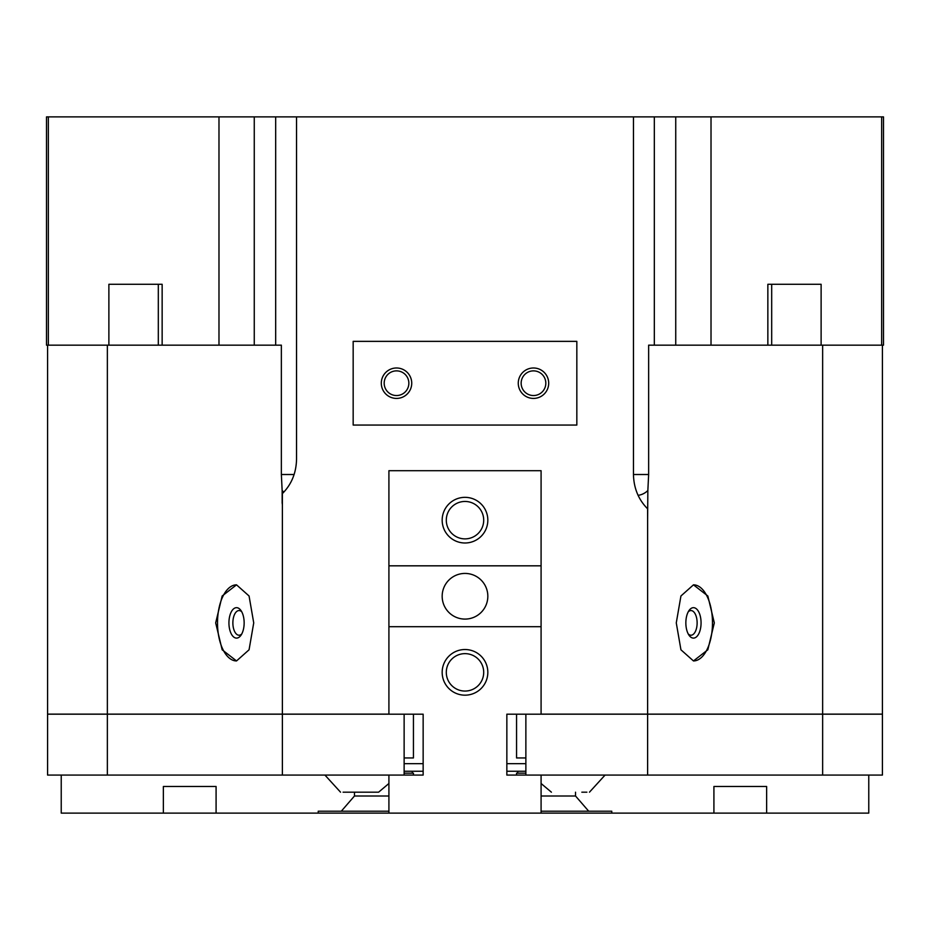<?xml version="1.0" encoding="UTF-8"?>
<svg xmlns="http://www.w3.org/2000/svg" width="930" height="930" viewBox="0 0 930 930"><rect width="100%" height="100%" fill="white"/><g stroke="black" fill="none" stroke-linecap="round" stroke-linejoin="round"><path stroke-width="1.4" d="M767.855 284.289L821.12 284.289L821.12 345.158L767.855 345.158L767.855 284.289L772.656 284.289M408.851 383.207A12.334 12.334 0 0 0 396.517 370.872A12.334 12.334 0 0 0 384.183 383.207A12.334 12.334 0 0 0 396.517 395.541A12.334 12.334 0 0 0 408.851 383.207M381.3 383.207A15.217 15.217 0 0 1 396.517 367.989A15.217 15.217 0 0 1 411.734 383.207A15.217 15.217 0 0 1 396.517 398.424A15.217 15.217 0 0 1 381.3 383.207M545.817 383.207A12.334 12.334 0 0 0 533.483 370.872A12.334 12.334 0 0 0 521.149 383.207A12.334 12.334 0 0 0 533.483 395.541A12.334 12.334 0 0 0 545.817 383.207M518.266 383.207A15.217 15.217 0 0 1 533.483 367.989A15.217 15.217 0 0 1 548.7 383.207A15.217 15.217 0 0 1 533.483 398.424A15.217 15.217 0 0 1 518.266 383.207M581.843 792.186L586.9 792.186M343.089 792.186L378.591 792.186L343.089 792.186M688.235 611.824A12.334 6.173 -90 0 1 690.967 610.557A12.334 6.173 -90 0 1 697.128 622.891A12.334 6.173 -90 0 1 690.967 635.225A12.334 6.173 -90 0 1 688.235 633.946M685.852 622.891A15.217 7.614 -90 0 1 689.072 610.464A15.217 7.614 -90 0 1 696.965 609.371A15.217 7.614 -90 0 1 701.069 622.891A15.217 7.614 -90 0 1 696.965 636.399A15.217 7.614 -90 0 1 689.072 635.318A15.217 7.614 -90 0 1 685.852 622.891M676.273 622.891L680.934 595.99L693.466 584.842A38.049 19.018 -90 0 1 712.485 622.891A38.049 19.018 -90 0 1 693.466 660.939L680.934 649.791L676.273 622.891M693.466 584.842L707.835 595.99L714.321 622.891L707.835 649.791L693.466 660.939M241.765 633.946A12.334 6.173 90 0 1 239.033 635.225A12.334 6.173 90 0 1 232.872 622.891A12.334 6.173 90 0 1 239.033 610.557A12.334 6.173 90 0 1 241.765 611.824M228.931 622.891A15.217 7.614 90 0 1 233.035 609.371A15.217 7.614 90 0 1 240.928 610.464A15.217 7.614 90 0 1 244.148 622.891A15.217 7.614 90 0 1 240.928 635.318A15.217 7.614 90 0 1 233.035 636.399A15.217 7.614 90 0 1 228.931 622.891M236.534 660.939L222.165 649.791L215.679 622.891L222.165 595.99L236.534 584.842L249.066 595.99L253.727 622.891L249.066 649.791L236.534 660.939A38.049 19.018 90 0 1 217.515 622.891A38.049 19.018 90 0 1 236.534 584.842M47.581 345.158L47.581 714.124L388.914 714.124M541.086 714.124L882.419 714.124L882.419 345.158M822.643 714.194L822.643 775.074L882.419 775.074L882.419 714.194L506.85 714.194L506.85 775.074L516.557 775.074L516.557 773.167L525.869 773.167M822.643 775.074L647.617 775.074L647.617 714.194M822.643 714.124L822.643 345.158M638.073 495.33A20.925 18.123 90 0 0 647.85 490.54L647.617 519.951M647.617 714.124L647.617 508.815C638.515 499.689 633.795 488.25 633.458 474.509L633.458 116.889L711.02 116.889L711.02 345.158L648.64 345.158L648.64 474.509L647.85 490.552M388.914 626.692L388.914 565.824L541.086 565.824L541.086 626.692L388.914 626.692L388.914 714.194L282.383 714.194L282.383 775.074L423.15 775.074L423.15 714.194L388.914 714.194M404.132 775.074L404.132 714.194M525.869 714.194L525.869 775.074M506.85 775.074L647.617 775.074M282.383 775.074L107.357 775.074L107.357 714.194L47.581 714.194L47.581 775.074L107.357 775.074M282.383 714.194L107.357 714.194M883.5 116.889L881.652 116.889L881.652 345.158L883.5 345.158L883.5 116.889M254.262 345.158L218.98 345.158L218.98 116.889L254.262 116.889L254.262 345.158L275.675 345.158L275.675 116.889L296.542 116.889L296.542 459.292C296.205 473.033 291.485 484.472 282.383 493.598L282.383 714.124L282.383 493.598M282.383 504.734L282.15 502.921A45.651 39.537 -90 0 0 282.383 503.002M282.15 502.921L282.15 490.54A20.925 18.123 -90 0 0 283.906 492.04M254.262 116.889L275.675 116.889M218.98 116.889L48.348 116.889L48.348 345.158L108.88 345.158L108.88 284.289L162.145 284.289L162.145 345.158L218.98 345.158M633.458 116.889L296.542 116.889M353.168 341.356L576.832 341.356L576.832 425.057L353.168 425.057L353.168 341.356M881.652 116.889L711.02 116.889M48.348 116.889L46.5 116.889L46.5 345.158L48.348 345.158M107.357 714.124L107.357 345.158M282.15 490.552L281.36 474.509L281.36 345.158L275.675 345.158M162.145 345.158L108.88 345.158M675.738 345.158L675.738 116.889M654.325 345.158L654.325 116.889M821.12 345.158L881.652 345.158M711.02 345.158L767.855 345.158M157.344 284.289L162.145 284.289M517.719 773.167L517.719 771.261M412.281 773.167L412.281 771.261M404.132 771.261L423.15 771.261M506.85 771.261L525.869 771.261M525.869 763.658L506.85 763.658M423.15 763.658L404.132 763.658M713.915 786.489L766.634 786.489L766.634 813.111L713.915 813.111L713.915 786.489L766.634 786.489M506.85 714.194L516.557 714.194L516.557 757.95L525.869 757.95M541.086 795.999L575.531 795.999L588.713 811.216L611.777 811.216L611.777 813.111L713.915 813.111M575.531 792.186L575.531 795.999M611.777 813.111L388.914 813.111L388.914 775.074M766.634 813.111L868.771 813.111L868.771 775.074M541.086 811.216L588.713 811.216M465 538.877A18.705 18.705 0 0 1 446.295 520.161A18.705 18.705 0 0 1 465 501.456A18.705 18.705 0 0 1 483.705 520.161A18.705 18.705 0 0 1 465 538.877M465 542.992A22.832 22.832 0 0 1 442.169 520.161A22.832 22.832 0 0 1 465 497.341A22.832 22.832 0 0 1 487.832 520.161A22.832 22.832 0 0 1 465 542.992M465 691.06A18.705 18.705 0 0 1 446.295 672.344A18.705 18.705 0 0 1 465 653.639A18.705 18.705 0 0 1 483.705 672.344A18.705 18.705 0 0 1 465 691.06M465 695.175A22.832 22.832 0 0 1 442.169 672.344A22.832 22.832 0 0 1 465 649.524A22.832 22.832 0 0 1 487.832 672.344A22.832 22.832 0 0 1 465 695.175M465 619.089A22.832 22.832 0 0 1 442.169 596.258A22.832 22.832 0 0 1 465 573.426A22.832 22.832 0 0 1 487.832 596.258A22.832 22.832 0 0 1 465 619.089M541.086 775.074L541.086 813.111M388.914 565.824L388.914 470.708L541.086 470.708L541.086 565.824M541.086 626.692L541.086 714.194M163.366 786.489L216.086 786.489L216.086 813.111L163.366 813.111L163.366 786.489L216.086 786.489M404.132 757.95L413.443 757.95L413.443 714.194L423.15 714.194M423.15 775.074L413.443 775.074L413.443 773.167L404.132 773.167M388.914 813.111L318.223 813.111L318.223 811.216L341.287 811.216L354.47 795.999L354.47 792.186M354.47 795.999L388.914 795.999M318.223 813.111L216.086 813.111M61.229 775.074L61.229 813.111L163.366 813.111M341.287 811.216L388.914 811.216M294.136 474.509L281.36 474.509M633.458 474.509L648.64 474.509M771.691 345.158L771.691 284.289M158.309 345.158L158.309 284.289M589.457 792.186L605.07 775.074M378.591 792.186L388.914 783.49M324.93 775.074L340.543 792.186M541.086 783.502L551.409 792.186"/></g></svg>
